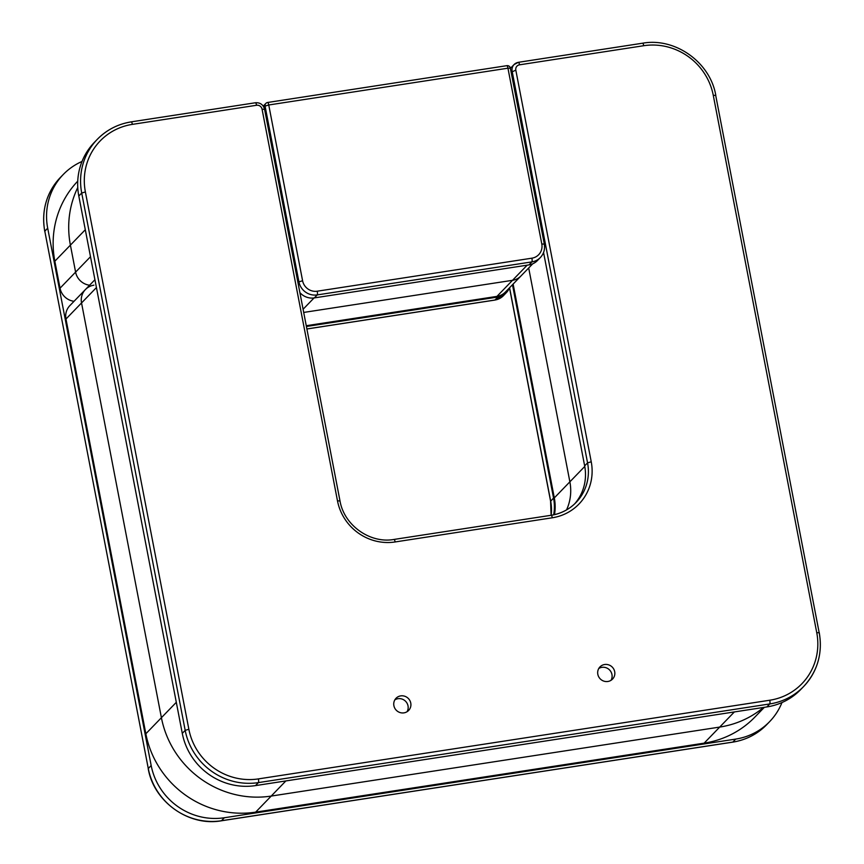 <?xml version="1.0" encoding="UTF-8"?>
<svg xmlns="http://www.w3.org/2000/svg" width="864" height="864" viewBox="0 0 864 864"><rect width="100%" height="100%" fill="white"/><g stroke="black" fill="none" stroke-linecap="round" stroke-linejoin="round"><path stroke-width="1.3" d="M77.738 181.159A95.483 91.778 44.1 0 0 54.842 261.198L60.037 288.187A15.908 15.293 44.1 0 0 74.034 301.298M77.76 187.51A95.483 91.778 44.1 0 0 70.405 245.128L75.6 272.117A15.908 15.293 44.1 0 0 89.597 285.228A15.908 15.293 -135.9 0 1 75.6 272.117L70.405 245.128A95.483 91.778 -135.9 0 1 77.76 187.51M303.707 312.433L512.514 280.314A15.908 15.293 44.1 0 0 520.97 275.962A15.908 15.293 -135.9 0 1 512.514 280.314L303.707 312.433M306.266 325.717L496.951 296.384L527.17 265.172M306.893 328.957L494.964 300.024L497.869 297.032L306.407 326.484M497.869 297.032A15.908 15.293 44.1 0 0 506.326 292.68A15.908 15.293 44.1 0 0 509.436 287.874M532.742 263.801L505.418 292.032A15.908 15.293 -135.9 0 1 496.951 296.384M597.823 674.298A8.748 8.413 44.1 0 0 612.544 679.082A8.748 8.413 44.1 0 0 608.623 664.848A8.748 8.413 44.1 0 0 597.823 674.298M610.999 680.335A8.748 8.413 44.1 0 0 598.774 668.498M393.887 705.661A8.748 8.413 44.1 0 0 408.618 710.456A8.748 8.413 44.1 0 0 404.687 696.222A8.748 8.413 44.1 0 0 393.887 705.661M407.063 711.698A8.748 8.413 44.1 0 0 394.837 699.862M96.433 287.561L65.977 319.021L145.843 733.774L161.406 717.703L81.54 302.951A15.908 15.293 -135.9 0 1 85.439 289.526A15.908 15.293 44.1 0 0 81.54 302.951L161.406 717.703A95.483 91.778 44.1 0 0 271.22 796.068A95.483 91.778 -135.9 0 1 161.406 717.703L176.31 702.313M763.506 707.454A95.483 91.778 -135.9 0 1 719.712 727.078L271.22 796.068L719.712 727.078A95.483 91.778 44.1 0 0 763.506 707.454M566.536 509.9A47.736 45.889 44.1 0 0 569.873 481.831L528.692 267.991L569.873 481.831A47.736 45.889 -135.9 0 1 566.536 509.9M769.77 700.229A60.469 58.126 44.1 0 0 816.75 632.675L713.275 95.342A60.469 58.126 44.1 0 0 643.723 45.716L519.523 64.822A4.774 4.59 44.1 0 0 515.819 70.157L591.235 461.786A50.123 48.19 -135.9 0 1 552.29 517.784L395.129 541.955A50.123 48.19 -135.9 0 1 337.478 500.818L262.062 109.188A4.774 4.59 44.1 0 0 256.565 105.268L132.365 124.373A60.469 58.126 44.1 0 0 85.385 191.927L188.86 729.259A60.469 58.126 44.1 0 0 258.412 778.896L769.77 700.229A3.186 0.713 -98.7 0 1 769.748 703.944L258.39 782.611A63.655 61.182 -135.9 0 1 185.188 730.372L81.713 193.028A63.655 61.182 -135.9 0 1 97.308 139.32L94.414 142.322A63.655 61.182 44.1 0 0 78.808 196.02L182.282 733.363A63.655 61.182 44.1 0 0 255.496 785.603L766.854 706.936A63.655 61.182 44.1 0 0 800.712 689.537L803.606 686.545A63.655 61.182 -135.9 0 1 769.748 703.944L766.854 706.936M543.564 252.493L584.658 465.88A46.948 45.122 -135.9 0 1 574.571 503.96M551.318 515.29A46.948 45.122 44.1 0 0 576.05 502.492A46.948 45.122 44.1 0 0 587.563 462.888L512.147 71.258A7.96 7.646 -135.9 0 1 514.091 64.541L511.196 67.532A7.96 7.646 44.1 0 0 510.484 68.386M314.323 297.907L528.984 264.892L531.878 261.9L317.218 294.916L314.323 297.907A15.908 15.293 -135.9 0 1 299.894 292.626M541.793 243.961L507.946 68.191L268.747 104.987L302.594 280.757A12.733 12.236 44.1 0 0 317.239 291.2L531.9 258.185A12.733 12.236 44.1 0 0 541.793 243.961L544.244 244.123A15.908 15.293 -135.9 0 1 540.346 257.548L537.451 260.539A15.908 15.293 -135.9 0 1 528.984 264.892M93.906 285.174A15.908 15.293 44.1 0 0 85.439 289.526L94.932 279.72M513.13 284.062L554.31 497.902A47.736 45.889 -135.9 0 1 554.504 514.631M145.843 733.774A95.483 91.778 44.1 0 0 255.658 812.138L704.149 743.148A95.483 91.778 44.1 0 0 754.931 717.044L764.348 707.324M781.985 702.54A63.655 61.182 -135.9 0 1 769.586 721.678A63.655 61.182 -135.9 0 1 735.728 739.087L224.381 817.744A63.655 61.182 -135.9 0 1 151.168 765.504L47.693 228.172A63.655 61.182 -135.9 0 1 63.288 174.463A63.655 61.182 -135.9 0 1 82.015 161.46M553.673 514.814A46.948 45.122 44.1 0 0 553.543 498.02L512.471 284.742M65.977 319.021A15.908 15.293 -135.9 0 1 69.876 305.597L85.439 289.526M85.298 229.738L54.842 261.198M90.504 256.716L60.037 288.187M494.737 300.067A3.186 0.713 -98.7 0 0 494.856 300.089A3.186 0.713 -98.7 0 0 494.964 300.024A15.908 15.293 44.1 0 0 503.431 295.682L506.326 292.68M554.31 497.902L584.766 466.441M704.149 743.148L734.368 711.936M255.658 812.138L285.876 780.926M258.412 778.896A3.186 0.713 81.3 0 1 258.39 782.611L255.496 785.603M188.86 729.259L185.188 730.372L182.282 733.363M715.727 95.504L819.202 632.837A63.655 61.182 -135.9 0 1 803.606 686.545C817.528 671.404 822.744 653.454 819.266 632.707L816.75 632.675M515.819 70.157L511.229 72.209M642.524 43.265A3.186 0.713 81.3 0 1 642.632 43.2L518.432 62.305L514.091 64.541A7.96 7.646 -135.9 0 1 518.324 62.37A3.186 0.713 81.3 0 1 518.432 62.305A3.186 0.713 81.3 0 1 519.523 64.822M591.235 461.786L587.563 462.888L584.658 465.88M85.385 191.927L81.713 193.028L78.808 196.02M97.308 139.32A63.655 61.182 -135.9 0 1 131.166 121.921A3.186 0.713 -98.7 0 1 131.274 121.856C117.968 124.016 106.65 129.838 97.308 139.32M551.081 515.333A3.186 0.713 81.3 0 1 551.2 515.268A3.186 0.713 81.3 0 1 552.29 517.784M395.129 541.955A3.186 0.713 -98.7 0 0 394.027 539.438A3.186 0.713 -98.7 0 0 393.919 539.503M337.478 500.818L339.93 500.98M262.062 109.188L264.514 109.35M256.565 105.268A3.186 0.713 -98.7 0 0 255.474 102.751A3.186 0.713 -98.7 0 0 255.366 102.816M132.365 124.373A3.186 0.713 -98.7 0 0 131.274 121.856L255.474 102.751C260.204 102.481 263.239 104.641 264.568 109.22L339.984 500.85C344.034 525.269 370.03 543.802 394.027 539.438L551.2 515.268C560.952 513.68 569.236 509.425 576.05 502.492M713.275 95.342L715.792 95.375C710.284 62.305 675.259 37.314 642.632 43.2A3.186 0.713 81.3 0 1 643.723 45.716M314.042 297.95L303.091 309.258M298.004 282.809L298.922 281.858L265.075 106.088L263.93 107.266M317.239 291.2A3.186 0.713 81.3 0 1 317.218 294.916A15.908 15.293 -135.9 0 1 298.922 281.858L302.594 280.757M510.397 68.353L544.309 243.994C545.173 249.21 543.856 253.724 540.346 257.548A15.908 15.293 -135.9 0 1 531.878 261.9A3.186 0.713 81.3 0 0 531.9 258.185M265.075 106.088L268.747 104.987A3.186 0.713 81.3 0 0 267.656 102.47A3.186 3.186 0 0 0 265.853 103.399A3.186 3.056 44.1 0 0 265.075 106.088M506.736 65.74A3.186 0.713 81.3 0 1 506.844 65.675L267.656 102.47A3.186 0.713 81.3 0 0 267.548 102.535A3.186 3.056 44.1 0 0 265.853 103.399L263.239 106.099M506.844 65.675A3.186 0.713 81.3 0 1 507.946 68.191L510.462 68.224A3.186 3.186 0 0 0 506.844 65.675M47.693 228.172L44.734 231.293C41.256 210.546 46.472 192.596 60.394 177.455A63.655 61.182 44.1 0 0 44.798 231.163L148.273 768.496A63.655 61.182 44.1 0 0 221.476 820.735L732.834 742.079L735.728 739.087M732.596 742.111A3.186 0.713 -98.7 0 0 732.726 742.144A3.186 0.713 -98.7 0 0 732.834 742.079A63.655 61.182 44.1 0 0 766.692 724.68L769.586 721.678M221.249 820.778A3.186 0.713 -98.7 0 0 221.368 820.8A3.186 0.713 -98.7 0 0 221.476 820.735L224.381 817.744M766.692 724.68C757.35 734.162 746.032 739.984 732.726 742.144L221.368 820.8C188.741 826.686 153.716 801.695 148.208 768.625L151.168 765.504M509.576 287.734L550.649 501.023A46.948 45.122 -135.9 0 1 551.156 515.268M550.692 501.25L553.543 498.02M148.316 768.733L44.842 231.39M503.431 295.682L494.856 300.089L306.893 329M60.394 177.455L63.288 174.463M551.113 515.279L550.584 501.152L509.501 287.809"/></g></svg>
